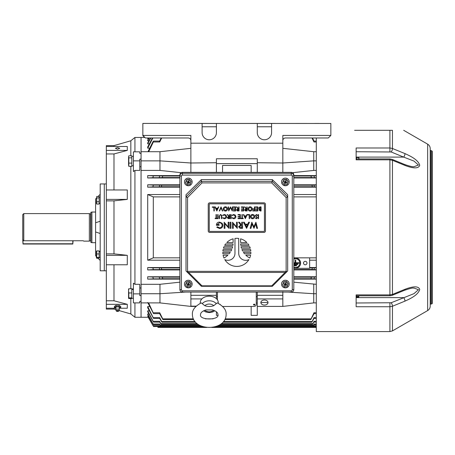 <?xml version="1.0" encoding="UTF-8"?>
<svg xmlns="http://www.w3.org/2000/svg" width="455" height="455" viewBox="0 0 455 455"><rect width="100%" height="100%" fill="white"/><g stroke="black" fill="none" stroke-linecap="round" stroke-linejoin="round"><path stroke-width="0.68" d="M133.4 165.779L131.819 165.779L131.819 157.845L128.799 157.845L128.799 166.342L128.549 164.903M131.819 156.736L131.819 156.378L133.4 156.378M128.799 298.554L131.819 298.554L131.819 297.86L128.799 297.86L128.799 298.554L128.555 298.287M128.549 289.056L128.549 290.614L128.799 288.743L131.819 288.743L131.819 292.952L131.819 289.67L133.4 289.306M131.819 289.306L133.4 289.067M128.799 155.815L128.549 156.719L128.799 155.815L131.819 155.815L131.819 157.845M128.799 163.106L131.819 163.106L131.819 166.342L128.799 166.342M128.549 156.719L128.799 157.845M128.549 164.545L128.549 160.763M128.549 160.188L128.549 156.941M96.722 251.416L96.722 258.002L96.722 257.496L99.122 257.496L99.122 258.002L96.722 258.002M96.426 257.803L96.426 251.109M96.722 250.91L99.122 250.91L99.122 257.496M99.122 253.953L96.722 253.953M96.722 204.073L96.415 203.362L96.722 196.469L96.722 204.073L99.122 204.073L99.122 201.736L96.722 201.736M96.722 196.469L99.122 196.469L99.122 201.736M99.122 197.936L96.722 197.936M220.146 304.389A0.768 0.54 180 0 0 219.776 304.156M254.22 305.231L254.982 304.691L254.22 304.145L253.452 304.691L254.22 305.231M254.982 304.651L254.982 304.691A0.768 0.54 180 0 0 253.452 304.674L253.452 304.651M264.435 300.004A3.577 2.531 180 0 0 260.857 302.535A3.577 2.531 180 0 0 264.435 305.06A3.577 2.531 180 0 0 268.012 302.535A3.577 2.531 180 0 0 264.435 300.004M305.26 261.318A1.735 1.735 0 0 0 303.519 263.058A1.735 1.735 0 0 0 305.26 264.793A1.735 1.735 0 0 0 306.994 263.058A1.735 1.735 0 0 0 305.26 261.318M293.811 267.096A4.34 4.34 0 0 0 299.834 263.092A4.34 4.34 0 0 0 293.811 259.088M293.811 267.915A5.107 5.107 0 0 0 300.596 263.092A5.107 5.107 0 0 0 293.811 258.269M315.776 327.429L211.774 327.429L315.776 327.429L315.776 326.696L313.683 326.696M206.752 327.429L157.919 327.429L206.752 327.429M312.011 137.979L313.978 141.983L313.808 141.09L316.288 141.09M193.352 318.841L162.719 318.841L159.716 312.744L159.893 313.637L153.528 313.637L148.643 302.899M147.704 302.49L153.528 313.637M194.99 321.497L161.701 321.497L159.682 317.601L159.921 318.454L153.557 318.454L147.704 306.562L147.704 307.79L153.557 318.454M197.106 323.596L160.882 323.596L159.654 321.315L159.938 322.129L153.58 322.129L147.704 310.85L147.704 311.76L153.58 322.129M199.432 325.154L160.257 325.154L159.625 324.017L159.955 324.796L153.591 324.796L147.704 313.961L147.704 314.593L153.591 324.796M201.645 326.184L159.824 326.184L159.597 325.78L159.961 326.531L153.597 326.531L147.704 316.015L153.107 325.78L148.216 317.272L141.061 317.272L141.061 302.899L141.061 317.272L134.936 317.272L134.936 302.899M313.995 326.184L313.512 326.917L214.572 326.917M203.954 326.917L160.183 326.917L159.705 326.184M313.848 324.796L313.131 325.888L217.592 325.888M200.934 325.888L160.569 325.888L159.853 324.796M313.91 322.129L312.551 324.335L220.419 324.335M198.107 324.335L161.15 324.335L159.79 322.129M313.978 318.454L311.777 322.242L222.882 322.242M195.644 322.242L161.917 322.242L159.716 318.454M314.064 313.637L310.816 319.586L224.804 319.586M193.722 319.586L162.884 319.586L159.631 313.637M217.439 292.076L217.439 299.885M222.688 306.46L253.708 306.46A2.554 1.809 180 0 0 256.262 304.651L256.262 292.076M216.415 311.777L216.415 315.349L217.774 315.349M251.154 306.46L251.154 315.349L257.285 315.349L257.285 306.408L282.828 306.408L257.285 306.408M257.285 303.041L256.262 303.041M251.154 172.348L251.154 165.444L222.546 165.444L222.546 172.348M282.828 148.324L313.734 151.714L313.734 160.86L282.828 162.998L257.285 162.731L282.828 162.998L282.828 172.348M257.285 162.998L257.285 172.348M190.873 148.324L159.967 151.714L141.061 151.714L141.061 137.456L141.061 302.899L159.967 302.899L159.967 293.731L141.061 293.731M179.89 282.174L159.967 284.301L141.061 284.301L141.061 170.426L159.967 170.426L181.153 172.69M293.811 268.348L309.645 268.348L309.645 257.837L293.811 257.837M179.89 267.557L147.704 267.557L152.897 267.858L153.324 269.616L147.704 269.923L179.89 269.923M159.261 267.858L161.349 267.978L161.701 269.508L159.682 269.616L159.261 267.858L152.897 267.858M179.89 187.17L147.704 187.17L152.897 186.868L153.324 185.111L147.704 184.804L147.704 187.17M161.349 186.749L159.261 186.868L159.682 185.111L161.701 185.219L161.349 186.749L179.89 186.749M179.89 257.837L153.307 257.837L147.704 260.197L147.704 194.53L153.307 196.89L153.307 257.837M179.89 196.89L153.307 196.89M179.89 260.197L147.704 260.197M179.89 194.53L147.704 194.53M257.285 296.632L256.262 296.632M217.439 296.632L216.415 296.632M148.512 316.015L147.704 316.015M149.718 306.562L147.704 306.562M149.314 310.85L147.704 310.85M148.916 313.961L147.704 313.961M257.285 292.076L257.285 306.147M216.415 292.076L216.415 298.679M316.288 279.12L293.811 279.12M293.811 282.174L316.288 284.301M316.288 160.86L313.734 160.86L313.734 170.426L316.288 170.426M313.734 170.426L292.542 172.69M316.288 175.613L293.811 175.613M316.288 177.968L293.811 177.968M179.89 177.968L147.704 177.968L147.704 175.613L153.358 175.886L152.823 177.712L147.704 177.968M179.89 175.613L147.704 175.613M179.89 279.12L147.704 279.12L147.704 276.759L152.823 277.015L153.358 278.847L147.704 279.12M316.288 276.759L293.811 276.759M179.89 276.759L147.704 276.759M316.288 260.197L309.645 260.197M316.288 267.557L309.645 267.557M316.288 269.923L293.811 269.923M147.704 267.557L147.704 269.923M316.288 184.804L293.811 184.804M179.89 184.804L147.704 184.804M316.288 187.17L293.811 187.17M316.288 194.53L293.811 194.53M148.512 138.712L147.704 138.712L147.915 137.979M148.916 140.766L147.704 140.766L147.704 140.134L148.927 137.979M149.314 143.877L147.704 143.877L147.704 142.967L150.451 137.979M149.718 148.165L147.704 148.165L147.704 146.937L152.448 137.979M216.415 162.731L190.873 162.998L216.415 162.731L216.415 158.761L257.285 158.761L257.285 159.125M216.415 158.761L216.415 159.125M216.415 162.998L216.415 172.348M313.978 175.886L310.975 176.022L311.402 177.558L314.513 177.712L313.978 175.886L316.288 175.886M314.013 185.111L311.993 185.219L312.346 186.749L314.433 186.868L314.013 185.111L316.288 185.111M314.433 267.858L312.346 267.978L311.993 269.508L314.013 269.616L314.433 267.858L316.288 267.858M314.513 312.744C313.785 313.887 313.609 313.887 313.978 312.744L316.288 312.744M310.816 319.586L313.978 312.744M314.433 317.601C313.734 318.693 313.597 318.693 314.013 317.601L316.288 317.601M311.777 322.242L314.013 317.601M314.36 321.315C313.694 322.356 313.592 322.356 314.047 321.315L316.288 321.315M312.551 324.335L314.047 321.315M314.286 324.017C313.666 325.007 313.592 325.007 314.075 324.017L316.288 324.017M313.131 325.888L314.075 324.017M314.229 325.78C313.643 326.73 313.603 326.73 314.104 325.78L316.288 325.78M313.512 326.917L314.104 325.78M314.513 277.015L311.402 277.175L310.975 278.705L313.978 278.847L314.513 277.015L316.288 277.015M312.477 137.979L314.064 141.09M162.719 318.841L162.884 319.586M161.701 321.497L161.917 322.242M160.882 323.596L161.15 324.335M160.257 325.154L160.569 325.888M159.824 326.184L160.183 326.917M159.182 277.015L162.293 277.175L162.719 278.705L159.716 278.847L159.182 277.015L152.823 277.015M159.716 175.886L162.719 176.022L162.293 177.558L159.182 177.712L159.716 175.886L153.358 175.886M148.12 137.979L147.704 138.712M149.24 137.979L147.704 140.766M147.96 151.714L152.823 141.983C153.551 140.84 153.727 140.84 153.358 141.983L148.7 151.714M159.631 141.09L161.224 137.979M161.684 137.979L159.716 141.983C160.092 140.84 159.91 140.84 159.182 141.983M150.844 137.979L147.704 143.877M152.886 137.979L147.704 148.165M159.716 141.983L153.358 141.983C153.727 140.84 153.551 140.84 152.823 141.983M157.919 326.531L157.919 327.429M313.734 151.714L316.288 151.714M141.061 160.86L159.967 160.86L190.873 162.998L190.873 172.348M159.967 170.426L159.967 151.714M257.285 163.635L216.415 163.635M313.734 284.301L313.734 293.731L316.288 293.731M288.151 292.076L313.734 293.731L313.734 302.899L316.288 302.899M260.857 302.535L268.012 302.535M257.285 298.918L282.828 298.918L282.828 306.147M257.285 295.306L282.828 295.306L282.828 298.918M282.828 291.729L282.828 295.306M195.889 306.408L190.873 306.408L190.873 292.076M313.734 302.899L282.828 306.408M159.967 284.301L159.967 293.731L185.543 292.076M216.415 295.306L190.873 295.306M201.866 298.918L190.873 298.918M196.156 306.147L190.873 306.147M159.967 302.899L190.873 306.408M316.288 196.89L293.811 196.89M316.288 257.837L309.645 257.837M293.811 263.263L299.066 263.263L299.066 262.751L295.744 262.751L295.744 260.112L295.232 260.112L295.232 262.751L293.811 262.751M293.811 264.543L297.786 264.543L297.786 264.031L293.811 264.031M294.47 265.31L294.47 265.817L296.512 265.817L296.512 265.31L294.47 265.31M119.295 307.91A1.917 0.734 180 0 0 119.426 307.773A1.917 0.734 180 0 0 119.477 307.597A1.917 0.734 180 0 0 117.566 306.863A1.917 0.734 180 0 0 115.65 307.597A1.917 0.734 180 0 0 115.706 307.773A1.917 0.734 180 0 0 115.832 307.91M116.304 310.987L115.803 309.889A1.786 0.682 0 0 1 115.775 309.77A1.786 0.682 0 0 1 115.786 309.707A1.786 0.682 0 0 1 117.566 309.087A1.786 0.682 0 0 1 119.346 309.707A1.786 0.682 0 0 1 119.352 309.77A1.786 0.682 0 0 1 119.324 309.889L118.823 310.987A1.28 0.489 0 0 1 117.566 311.391A1.28 0.489 0 0 1 116.304 310.987A1.28 0.489 0 0 1 117.566 310.412A1.28 0.489 0 0 1 118.823 310.987M117.566 311.101L117.566 310.708L117.566 311.101M119.102 308.655L120.751 307.597L120.751 306.42L119.159 305.362L115.974 305.362L114.381 306.42L114.381 307.597L116.031 308.655M120.751 307.597L119.159 306.545L115.974 306.545L114.381 307.597M115.974 306.545L115.974 305.362M119.159 306.545L119.159 305.362M100.197 251.552L99.122 251.797M99.122 251.552L100.197 251.387M404.967 289.295A2.554 0.904 -112.3 0 1 404.66 290.233L392.153 295.358L389.907 295.79L389.907 294.891L392.46 294.425L404.967 289.295C410.194 287.304 418.156 284.966 419.738 289.42C418.23 295.005 410.211 298.759 404.967 301.125L392.46 306.238L389.907 306.738L356.134 306.738L356.134 294.891L389.907 294.891L389.907 158.937L392.153 159.369L404.66 164.494C409.614 166.223 412.719 166.957 413.987 166.701L418.463 165.057L413.987 161.081L403.687 157.106A2.554 0.904 -67.7 0 0 404.967 153.602C410.194 155.963 418.156 159.682 419.738 165.279C418.23 169.772 410.211 167.434 404.967 165.438L392.46 160.302L389.907 159.836L356.134 159.836L356.134 147.989L389.907 147.989L392.46 148.489L404.967 153.602M356.134 302.99L391.181 302.746L413.987 293.651L418.463 289.681L413.976 288.032M430.208 240.138L430.208 239.427M431.738 150.736L431.738 303.991L432.25 303.479L432.25 151.248L430.208 150.224M427.654 144.155L427.654 310.577C429.292 309.554 430.146 308.08 430.208 306.152L430.208 148.575C430.146 146.646 429.292 145.173 427.654 144.155L403.665 130.301M427.654 310.577L392.46 330.893L389.907 331.576L316.288 331.576L316.288 137.979M389.907 158.937L356.134 158.937L356.134 157.106L403.687 157.106L391.181 151.981A2.554 0.904 -67.7 0 0 392.46 148.489L392.46 130.301C407.083 130.301 407.083 130.301 392.46 130.301C407.083 130.301 407.083 130.301 392.46 130.301L354.599 130.301M430.208 156.611L430.208 156.27M430.208 162.099L430.208 161.036M430.208 257.843L430.208 255.46M430.208 183.939L430.208 196.884M431.738 303.991L430.72 303.991L430.208 304.503L430.208 227.363M430.208 211.53L430.208 210.506M430.208 157.339L430.208 159.25M430.208 159.529L430.208 162.947M430.208 176.79L430.208 174.748M430.208 156.929L430.208 158.767M430.208 164.903L430.208 187.443M430.208 202.845L430.208 206.416M430.208 284.068L430.208 291.416L430.208 284.068M430.208 291.78L430.208 295.198L430.208 291.78M430.208 232.926L430.208 236.498M430.208 231.959L430.208 222.768M430.208 244.221L430.208 242.674M430.208 215.613L430.208 214.595M391.181 151.981L356.134 151.737M392.153 159.369A2.554 0.904 112.3 0 1 392.46 160.302L392.46 294.425A2.554 0.904 -112.3 0 1 392.153 295.358M404.66 164.494A2.554 0.904 112.3 0 1 404.967 165.438M391.181 302.746A2.554 0.904 67.7 0 1 392.46 306.238L392.46 330.893M356.134 297.621L403.687 297.621A2.554 0.904 67.7 0 1 404.967 301.125M356.441 296.927L356.441 296.626L358.733 296.626L358.733 297.121L356.441 297.121L356.134 296.62M358.915 295.79L358.733 297.121M356.441 296.626L356.441 295.79M358.864 295.79L358.733 296.626M96.5 257.928L96.415 257.547M98.07 258.258L96.722 258.258M212.627 309.929L205.899 309.929C202.356 311.157 200.587 312.67 200.575 314.45L200.575 314.45C198.579 320.434 219.924 320.451 217.945 314.456L217.945 314.456C217.939 312.67 216.165 311.163 212.627 309.929M204.79 305.692L201.264 302.876C194.99 306.249 192.038 310.111 192.402 314.45L192.402 314.45C192.437 331.689 226.101 331.678 226.118 314.456L226.118 314.456C226.488 310.111 223.536 306.255 217.262 302.876L213.736 305.692A5.494 3.885 180 0 0 204.79 305.692C207.747 306.75 210.728 306.75 213.736 305.692M218.19 303.292A8.992 6.359 180 0 0 218.252 302.535A8.992 6.359 180 0 0 209.26 296.177A8.992 6.359 180 0 0 200.274 302.529A8.992 6.359 180 0 0 200.337 303.292M117.566 149.166L119.733 148.313L117.566 147.505L115.394 148.313L117.566 149.166M96.415 256.557L95.596 255.716L95.596 222.768L100.197 221.232L100.197 183.939L104.28 183.939L104.28 270.788L104.28 183.939L106.328 183.939M106.328 189.957L127.292 189.957L127.292 199.398L113.989 200.865L113.989 253.862L106.328 253.862L106.328 145.628L113.989 145.628L113.989 146.493M113.989 145.628L130.835 140.777L130.835 155.815M130.835 166.342L130.835 288.743M113.989 189.957L113.989 153.949L127.292 150.406L127.292 146.493L106.328 146.493M133.4 160.86L139.787 160.86L139.787 159.153L141.061 159.153L141.061 153.369L139.787 153.369L139.787 151.828L133.4 151.828L133.4 171.541L134.936 170.426L134.936 284.301L133.4 283.186L133.4 293.867L139.787 293.867L139.787 284.301L134.936 284.301M130.835 140.777L134.936 137.456L134.936 151.828M130.835 298.554L130.835 313.956L134.936 317.272M139.787 287.987L141.061 287.987M139.787 166.746L141.061 166.746M134.936 170.426L139.787 170.426L139.787 160.86M115.337 308.234L106.328 308.234L106.328 309.099L113.989 309.099L115.803 309.622M113.989 308.234L113.989 309.099M113.989 253.862L127.292 255.329L127.292 264.77L106.328 264.77L106.328 300.778L113.989 300.778L113.989 264.77M113.989 200.865L106.328 200.865M113.989 153.949L106.328 153.949M139.787 293.867L139.787 295.579L141.061 295.579L141.061 301.358L139.787 301.358L139.787 302.899L133.4 302.899L133.4 293.867M119.796 308.234L127.292 308.234L127.292 304.321L113.989 300.778M106.328 308.234L106.328 300.778M106.328 264.77L106.328 253.862M127.292 150.406L106.328 150.406M127.292 199.398L106.328 199.398M127.292 255.329L106.328 255.329M127.292 304.321L106.328 304.321M128.549 290.614L128.799 292.952L131.819 292.952L131.819 297.86M128.799 292.952L128.799 297.86M128.549 298.167L128.549 295.676M128.549 295.136L128.549 291.081M96.415 198.17L95.596 199.011L95.596 222.768L100.197 221.232L100.197 233.495L95.596 231.959L100.197 233.495L100.197 270.788L106.328 270.788M356.441 159.421L356.441 157.606L358.733 157.606L358.915 159.096M358.915 158.937L358.904 157.8M295.238 123.453L299.532 123.447L295.238 123.453M178.457 123.453L182.751 123.447L178.457 123.453M158.994 123.453L163.288 123.447L158.994 123.453M314.701 123.453L318.995 123.447L314.701 123.453M216.415 126.774L202.111 126.774M271.584 126.774L257.285 126.774M282.828 162.731L282.828 135.425L330.848 135.425L330.848 123.47L275.161 123.47M190.873 162.731L190.873 143.188L282.828 143.188M257.285 162.731L257.285 158.761M330.848 123.47L142.853 123.424L202.111 123.47L202.111 132.615A7.149 7.149 180 0 0 209.26 139.765A7.149 7.149 180 0 0 216.415 132.615L216.415 123.47L257.285 123.47L257.285 132.615A7.149 7.149 180 0 0 264.435 139.765A7.149 7.149 180 0 0 271.584 132.615L271.584 123.47M257.285 123.47L216.415 123.47M190.873 143.188L190.873 135.425L142.853 135.425L142.853 123.47M275.161 123.424L202.111 123.47M202.111 132.61A7.149 7.149 180 0 0 209.26 139.765A7.149 7.149 180 0 0 216.415 132.61M257.285 132.61A7.149 7.149 180 0 0 264.435 139.765A7.149 7.149 180 0 0 271.584 132.61M190.873 140.527C190.708 138.991 189.86 138.138 188.319 137.979L145.407 137.979L143.097 135.67M330.848 135.425L328.294 137.979L285.382 137.979C283.84 138.138 282.987 138.991 282.828 140.527M91.893 242.691L90.875 242.418L90.875 212.314L91.893 212.036L91.893 242.691L95.596 242.691M90.619 240.706L90.534 214.004L89.339 213.594L89.339 241.133L83.72 241.133L83.219 240.746L23.774 240.746L22.75 239.694L22.75 214.618L23.774 213.594L23.774 240.746M281.548 284.056A3.833 3.771 0 0 1 286.849 280.525A3.833 3.771 0 0 1 289.215 284.056M286.849 280.616A3.833 3.771 0 0 1 289.215 284.102A3.833 3.771 0 0 1 283.914 287.583A3.833 3.771 0 0 1 281.548 284.102A3.833 3.771 0 0 1 286.849 280.616M282.572 284.813L283.664 281.884L286.474 281.526L288.191 283.744L287.099 286.673L284.29 287.025L282.572 284.813L283.664 282.236L286.474 281.884L288.191 284.102M285.643 284.187L286.019 284.392L285.643 284.187M285.291 284.358L285.632 284.227L285.791 284.949L285.444 285.086L285.291 284.358L284.898 285.285L285.052 286.013L285.444 285.086M285.12 284.011L284.881 284.858L284.995 283.96M285.473 283.84L284.972 283.96L285.473 283.84L285.848 282.959M286.474 281.526L286.474 281.884M283.664 281.884L283.664 282.236M285.882 284.056L286.275 283.135L285.712 282.902L285.319 283.823M285.791 284.949L286.724 285.336L286.963 284.779L286.019 284.392M284.881 284.858L284.489 285.78L285.052 286.013M284.972 283.96L284.039 283.573L283.801 284.13L284.745 284.517M285.507 283.852L285.882 282.97M285.632 284.227L285.967 284.364M286.57 284.62L286.724 285.336M285.257 284.352L284.489 285.78M284.176 283.63L283.801 284.13M281.548 181.926A3.833 3.771 0 0 1 286.849 178.4A3.833 3.771 0 0 1 289.215 181.926M286.849 178.491A3.833 3.771 0 0 1 289.215 181.972A3.833 3.771 0 0 1 283.914 185.458A3.833 3.771 0 0 1 281.548 181.972A3.833 3.771 0 0 1 286.849 178.491M282.572 182.682L283.664 179.753L286.474 179.401L288.191 181.619L287.099 184.542L284.29 184.901L282.572 182.682L283.664 180.112L286.474 179.753L288.191 181.972M285.643 182.063L286.019 182.262L285.643 182.063M285.291 182.233L285.632 182.097L285.791 182.825L285.444 182.956L285.291 182.233L284.898 183.16L285.052 183.883L285.444 182.956M285.12 181.886L284.881 182.728L284.995 181.835M285.473 181.716L284.972 181.835L285.473 181.716L285.848 180.828M286.474 179.401L286.474 179.753M283.664 179.753L283.664 180.112M285.882 181.926L286.275 181.005L285.712 180.771L285.319 181.699M285.791 182.825L286.724 183.206L286.963 182.648L286.019 182.262M284.881 182.728L284.489 183.649L285.052 183.883M284.972 181.835L284.039 181.448L283.801 182.006L284.745 182.392M285.507 181.721L285.882 180.845M285.632 182.097L285.967 182.233M286.57 182.489L286.724 183.206M285.257 182.222L284.489 183.649M284.176 181.505L283.801 182.006M184.491 284.056A3.833 3.771 0 0 1 184.485 284.011A3.833 3.771 0 0 1 189.792 280.525A3.833 3.771 0 0 1 192.152 284.056M189.792 280.616A3.833 3.771 0 0 1 192.152 284.102A3.833 3.771 0 0 1 186.851 287.583A3.833 3.771 0 0 1 184.485 284.102A3.833 3.771 0 0 1 189.792 280.616M185.509 284.813L186.601 281.884L189.411 281.526L191.128 283.744L190.036 286.673L187.227 287.025L185.509 284.813L186.601 282.236L189.411 281.884L191.128 284.102M188.58 284.187L188.956 284.392L188.58 284.187M188.228 284.358L188.575 284.227L188.728 284.949L188.387 285.086L188.228 284.358L187.989 286.013L188.387 285.086M188.057 284.011L187.818 284.858L187.932 283.96M188.41 283.84L187.915 283.96L188.41 283.84L188.785 282.959M189.411 281.526L189.411 281.884M186.601 281.884L186.601 282.236M188.819 284.056L189.212 283.135L188.649 282.902L188.256 283.823M188.728 284.949L189.661 285.336L189.9 284.779L188.956 284.392M187.818 284.858L187.426 285.78L187.989 286.013M187.915 283.96L186.977 283.573L186.738 284.13L187.682 284.517M188.444 283.852L188.819 282.97M188.575 284.227L188.905 284.364M189.507 284.62L189.661 285.336M188.194 284.352L187.426 285.78M187.113 283.63L186.738 284.13M236.85 238.318A14.048 14.048 0 0 0 234.973 238.443L234.973 253.304A7.024 7.024 0 0 1 224.793 259.577A14.048 14.048 0 0 0 248.908 259.577A7.024 7.024 0 0 1 238.721 253.304L238.721 238.443A14.048 14.048 0 0 0 236.85 238.318M182.444 290.808L182.444 292.053A2.554 2.514 0 0 1 179.89 289.534L179.89 175.835A2.554 2.514 0 0 1 182.444 173.321L291.257 173.321A2.554 2.514 0 0 1 293.811 175.835L293.811 289.534A2.554 2.514 0 0 1 291.257 292.053L291.257 292.076C292.804 291.928 293.657 291.081 293.811 289.534L292.275 289.801L292.275 176.102A1.024 1.007 180 0 0 291.257 175.095L182.444 175.095A1.024 1.007 180 0 0 181.42 176.102L181.42 289.801A1.024 1.007 180 0 0 182.444 290.808L291.257 290.808A1.024 1.007 180 0 0 292.275 289.801M292.275 176.102L293.811 175.835L293.811 174.862A2.554 2.514 0 0 0 291.257 172.348L182.444 172.348A2.554 2.514 0 0 0 179.89 174.862L179.89 175.835L181.42 176.102M201.349 181.391L272.352 181.391L272.352 179.623L287.679 194.717L287.679 270.952L272.352 286.28L201.343 286.28L186.021 270.952L186.021 194.717L201.343 179.623L201.343 181.374L201.98 182.899L187.551 197.55L186.032 196.93L201.343 181.374M272.352 179.623L201.343 179.623M287.679 270.952L272.352 286.28L201.343 286.28M272.352 181.374L287.679 196.907M272.352 181.391L271.72 182.899L201.98 182.899M186.436 271.373L188.575 272.426L201.98 285.831L201.417 286.28M187.551 197.55L187.551 271.339L187.13 271.76M287.668 196.93L286.144 197.55L271.72 182.899M201.98 285.831L271.72 285.831L272.278 286.28M187.551 271.339L286.144 271.339L286.565 271.76L285.126 272.426L188.575 272.426M287.259 271.373L286.565 271.76M263.923 232.442A1.53 1.53 0 0 0 265.458 230.907L265.458 204.346A1.53 1.53 0 0 0 263.923 202.811L209.772 202.811A1.53 1.53 0 0 0 208.242 204.346L208.242 230.907A1.53 1.53 0 0 0 209.772 232.442L263.923 232.442M263.923 231.419A0.512 0.512 0 0 0 264.435 230.907L264.435 204.346A0.512 0.512 0 0 0 263.923 203.834L209.772 203.834A0.512 0.512 0 0 0 209.26 204.346L209.26 230.907A0.512 0.512 0 0 0 209.772 231.419L263.923 231.419M219.606 228.512L216.768 227.301L217.365 226.783L219.623 227.807C221.136 227.654 221.966 226.829 222.114 225.316C221.938 223.735 221.045 222.887 219.452 222.774L217.16 224.582L219.128 224.582L219.128 225.288L216.375 225.288C216.455 223.268 217.496 222.194 219.498 222.068L222.148 223.223L222.899 225.293C222.705 227.29 221.613 228.364 219.606 228.512M228.165 222.222L228.95 222.222L228.95 228.353L224.941 223.695L224.941 228.353L224.156 228.353L224.156 222.222L228.165 226.869L228.165 222.222M230.912 222.222L230.912 228.353L230.128 228.353L230.128 222.222L230.912 222.222M236.498 222.222L237.282 222.222L237.282 228.353L233.273 223.695L233.273 228.353L232.488 228.353L232.488 222.222L236.498 226.869L236.498 222.222M242.549 222.222L242.549 228.353L239.927 228.274L238.619 226.715L240.684 225.054L238.539 222.222L239.404 222.222L241.548 225.054L241.759 222.222L242.549 222.222M241.759 227.648L241.759 225.76L240.86 225.754L239.404 226.715L240.837 227.648L241.759 227.648M246.604 228.353L243.488 222.222L244.295 222.222L245.228 224.19L247.736 224.19L248.663 222.222L249.465 222.222L246.604 228.353M246.479 227.017L247.435 224.895L245.518 224.895L246.479 227.017M255.903 222.222L257.558 228.353L256.779 228.353L255.653 223.974L253.987 228.353L252.081 223.985L250.95 228.353L250.17 228.353L251.837 222.222L253.867 226.795L255.903 222.222M258.565 214.561L258.565 218.65L258.201 218.65L258.201 214.561L258.565 214.561M256.483 214.459L257.729 215.351L257.382 215.556L256.483 214.874L255.687 215.568L257.467 217.797L256.461 218.753L255.369 218.064L255.704 217.808L256.501 218.332L257.098 217.814L255.318 215.562L256.483 214.459M254.692 216.586C254.578 217.899 253.873 218.622 252.565 218.753C251.24 218.65 250.512 217.934 250.392 216.608C250.512 215.295 251.223 214.578 252.536 214.459C253.844 214.567 254.561 215.278 254.692 216.586M252.548 218.332L254.322 216.591L252.548 214.874L250.762 216.608L252.548 218.332M249.556 214.561L249.556 218.65L249.186 218.65L249.186 214.982L247.617 214.982L247.617 214.561L249.556 214.561M245.313 218.65L243.374 214.561L243.772 214.561L244.375 215.869L246.229 215.869L246.849 214.561L247.247 214.561L245.313 218.65M245.29 217.854L246.03 216.29L244.568 216.29L245.29 217.854M242.322 218.229L243.215 218.229L243.215 218.65L241.065 218.65L241.065 218.229L241.958 218.229L241.958 214.561L242.322 214.561L242.322 218.229M240.331 214.561L240.331 218.65L238.028 218.65L238.028 218.229L239.967 218.229L239.967 216.972L238.028 216.972L238.028 216.552L239.967 216.552L239.967 214.982L238.028 214.982L238.028 214.561L240.331 214.561M233.733 218.753L231.948 217.899L232.272 217.655L233.756 218.332L235.565 216.603L233.728 214.874L232.272 215.556L231.948 215.312L233.728 214.459L235.411 215.169L235.929 216.631C235.804 217.956 235.07 218.662 233.733 218.753M231.112 214.561L231.112 218.65L230.742 218.65L230.742 214.561L231.112 214.561M229.855 214.561L229.855 218.65L228.109 218.593L227.284 217.558L228.734 216.449L227.233 214.561L227.688 214.561L229.189 216.449L229.485 216.449L229.485 214.561L229.855 214.561M229.485 218.229L229.485 216.87L227.654 217.558L229.485 218.229M224.406 218.753L222.626 217.899L222.944 217.655L224.429 218.332L226.237 216.603L224.406 214.874L222.944 215.556L222.626 215.312L224.4 214.459L226.089 215.169L226.607 216.631C226.476 217.956 225.743 218.662 224.406 218.753M221.784 216.182L221.784 218.65L221.42 218.65L221.403 215.659L220.453 214.874L219.572 215.568L219.532 218.65L219.168 218.65L219.168 216.182L220.436 214.459L221.71 215.317L221.784 216.182M218.064 214.561L218.064 218.65L217.7 218.65L217.7 214.561L218.064 214.561M216.387 218.229L217.28 218.229L217.28 218.65L215.13 218.65L215.13 218.229L216.023 218.229L216.023 214.561L216.387 214.561L216.387 218.229M260.687 210.568L260.687 209.255L259.327 209.965L260.687 210.568M261.056 206.9L261.056 210.983L260.26 210.983L258.958 209.971L259.43 209.101L258.645 208.06L259.947 206.9L261.056 206.9M260.687 208.839L260.687 207.321L259.014 208.06L259.68 208.788L260.687 208.839M257.809 206.9L257.809 210.983L255.5 210.983L255.5 210.568L257.439 210.568L257.439 209.311L255.5 209.311L255.5 208.89L257.439 208.89L257.439 207.321L255.5 207.321L255.5 206.9L257.809 206.9M254.766 206.9L254.766 210.983L252.775 210.983L252.775 210.568L254.402 210.568L254.402 209.311L252.775 209.311L252.775 208.89L254.402 208.89L254.402 206.9L254.766 206.9M252.252 208.925C252.144 210.238 251.433 210.961 250.131 211.092C248.8 210.983 248.077 210.273 247.958 208.942C248.072 207.634 248.788 206.917 250.096 206.792C251.41 206.906 252.127 207.617 252.252 208.925M250.113 210.671L251.888 208.925L250.113 207.213L248.322 208.947L250.113 210.671M247.116 206.9L247.116 210.983L245.376 210.932L244.551 209.892L246.001 208.782L244.5 206.9L244.949 206.9L246.451 208.782L246.752 208.782L246.752 206.9L247.116 206.9M246.752 210.568L246.752 209.203L244.915 209.892L246.752 210.568M243.658 206.9L243.658 210.983L241.355 210.983L241.355 210.568L243.294 210.568L243.294 209.311L241.355 209.311L241.355 208.89L243.294 208.89L243.294 207.321L241.355 207.321L241.355 206.9L243.658 206.9M239.051 206.9L239.051 210.983L237.305 210.932L236.481 209.892L237.931 208.782L236.429 206.9L236.884 206.9L238.386 208.782L238.682 208.782L238.682 206.9L239.051 206.9M238.682 210.568L238.682 209.203L236.85 209.892L238.682 210.568M235.593 206.9L235.593 210.983L233.284 210.983L233.284 210.568L235.224 210.568L235.224 209.311L233.284 209.311L233.284 208.89L235.224 208.89L235.224 207.321L233.284 207.321L233.284 206.9L235.593 206.9M232.391 206.9L232.761 206.9L232.221 210.983L230.48 207.634L228.746 210.983L228.205 206.9L228.569 206.9L228.962 209.84L230.52 206.9L232.005 209.846L232.391 206.9M227.574 208.925C227.466 210.238 226.755 210.961 225.452 211.092C224.122 210.983 223.399 210.273 223.28 208.942C223.394 207.634 224.11 206.917 225.418 206.792C226.732 206.906 227.449 207.617 227.574 208.925M225.435 210.671L227.21 208.925L225.435 207.213L223.644 208.947L225.435 210.671M221.028 206.9L222.757 210.983L222.358 210.983L220.999 207.764L219.634 210.983L219.242 210.983L221.028 206.9M216.836 210.983L214.896 206.9L215.295 206.9L215.898 208.208L217.752 208.208L218.372 206.9L218.77 206.9L216.836 210.983M216.813 210.187L217.553 208.629L216.091 208.629L216.813 210.187M214.265 206.9L214.265 210.983L213.901 210.983L213.901 207.321L212.326 207.321L212.326 206.9L214.265 206.9M231.106 250.961A16.858 16.858 0 0 0 231.777 249.556L223.087 249.556A14.048 14.048 0 0 0 222.87 250.961L231.106 250.961M240.621 243.937A16.858 16.858 0 0 0 240.758 245.342L249.016 245.342A14.048 14.048 0 0 0 248.089 243.937L240.621 243.937M223.974 257.979A16.858 16.858 0 0 0 227.904 255.175L223.087 255.175A14.048 14.048 0 0 0 223.974 257.979M233.102 238.824A14.048 14.048 0 0 0 226.817 242.532L233.102 242.532L233.102 238.824M223.974 246.746A14.048 14.048 0 0 0 223.445 248.151L232.295 248.151A16.858 16.858 0 0 0 232.681 246.746L223.974 246.746M232.937 245.342A16.858 16.858 0 0 0 233.074 243.937L225.612 243.937A14.048 14.048 0 0 0 224.685 245.342L232.937 245.342M229.212 253.771A16.858 16.858 0 0 0 230.258 252.366L222.802 252.366A14.048 14.048 0 0 0 222.87 253.771L229.212 253.771M240.593 238.824L240.593 242.532L246.883 242.532A14.048 14.048 0 0 0 240.593 238.824M241.019 246.746A16.858 16.858 0 0 0 241.4 248.151L250.25 248.151A14.048 14.048 0 0 0 249.727 246.746L241.019 246.746M241.923 249.556A16.858 16.858 0 0 0 242.595 250.961L250.824 250.961A14.048 14.048 0 0 0 250.614 249.556L241.923 249.556M243.436 252.366A16.858 16.858 0 0 0 244.483 253.771L250.824 253.771A14.048 14.048 0 0 0 250.898 252.366L243.436 252.366M249.727 257.979A14.048 14.048 0 0 0 250.614 255.175L245.791 255.175A16.858 16.858 0 0 0 249.727 257.979M184.491 181.926A3.833 3.771 0 0 1 184.485 181.886A3.833 3.771 0 0 1 189.792 178.4A3.833 3.771 0 0 1 192.152 181.926M189.792 178.491A3.833 3.771 0 0 1 192.152 181.972A3.833 3.771 0 0 1 186.851 185.458A3.833 3.771 0 0 1 184.485 181.972A3.833 3.771 0 0 1 189.792 178.491M185.509 182.682L186.601 179.753L189.411 179.401L191.128 181.619L190.036 184.542L187.227 184.901L185.509 182.682L186.601 180.112L189.411 179.753L191.128 181.972M188.58 182.063L188.956 182.262L188.58 182.063M188.228 182.233L188.575 182.097L188.728 182.825L188.387 182.956L188.228 182.233L187.989 183.883L188.387 182.956M188.057 181.886L187.818 182.728L187.932 181.835M188.41 181.716L187.915 181.835L188.41 181.716L188.785 180.828M189.411 179.401L189.411 179.753M186.601 179.753L186.601 180.112M188.819 181.926L189.212 181.005L188.649 180.771L188.256 181.699M188.728 182.825L189.661 183.206L189.9 182.648L188.956 182.262M187.818 182.728L187.426 183.649L187.989 183.883M187.915 181.835L186.977 181.448L186.738 182.006L187.682 182.392M188.444 181.721L188.819 180.845M188.575 182.097L188.905 182.233M189.507 182.489L189.661 183.206M188.194 182.222L187.426 183.649M187.113 181.505L186.738 182.006M144.588 137.456L142.853 135.67L144.633 137.456M73.067 240.746L72.811 244.028L23.006 244.028L22.75 239.694M179.89 267.978L161.349 267.978M159.261 186.868L152.897 186.868M159.716 312.744L153.358 312.744M310.975 318.841L225.174 318.841M213.116 318.841L205.41 318.841M159.682 317.601L153.324 317.601M311.993 321.497L223.536 321.497M159.654 321.315L153.289 321.315M312.812 323.596L221.42 323.596M159.625 324.017L153.261 324.017M313.438 325.154L219.094 325.154M159.597 325.78L153.233 325.78M313.87 326.184L216.881 326.184M311.402 277.175L293.811 277.175M179.89 277.175L162.293 277.175M310.975 278.705L293.811 278.705M179.89 278.705L162.719 278.705M313.978 278.847L316.288 278.847M159.716 278.847L153.358 278.847M311.993 269.508L293.811 269.508M179.89 269.508L161.701 269.508M312.346 267.978L309.645 267.978M314.013 269.616L316.288 269.616M159.682 269.616L153.324 269.616M310.975 176.022L293.811 176.022M179.89 176.022L162.719 176.022M311.402 177.558L293.811 177.558M179.89 177.558L162.293 177.558M314.513 177.712L316.288 177.712M159.182 177.712L152.823 177.712M159.682 185.111L153.324 185.111M311.993 185.219L293.811 185.219M179.89 185.219L161.701 185.219M312.346 186.749L293.811 186.749M314.433 186.868L316.288 186.868M313.978 141.983L316.288 141.983M160.012 326.696L157.919 326.696M430.72 303.991L430.72 150.736M389.907 331.576L389.907 302.99M389.907 151.737L389.907 130.301M202.356 303.587A8.014 5.665 -0 0 1 216.17 303.587M204.835 310.259A5.494 3.885 180 0 0 213.685 310.259M286.144 271.339L286.144 197.55M182.444 172.348L182.444 175.095M291.257 172.348L291.257 175.095M291.257 290.808L291.257 292.076L182.444 292.076C180.891 291.928 180.043 291.081 179.89 289.534L181.42 289.801M271.72 285.831L285.126 272.426M23.006 239.956L23.006 243.772L72.811 243.772L72.811 240.746M72.811 244.028L23.006 244.028M131.819 298.349L133.4 298.349M131.819 288.948L133.4 288.948M144.883 137.456L134.936 137.456M159.893 141.09L153.528 141.09M313.734 326.531L316.288 326.531M313.745 324.796L316.288 324.796M313.757 322.129L316.288 322.129M313.779 318.454L316.288 318.454M313.808 313.637L316.288 313.637M115.706 307.773L116.031 308.598L115.786 309.707M119.426 307.773L119.096 308.598L119.346 309.707M116.656 310.56A1.024 1.024 0 0 0 118.471 310.56M99.122 257.598L100.197 257.598M99.122 251.314L100.197 251.314M404.66 290.233C414.647 286.877 412.713 288.464 413.987 288.032M389.907 295.79L356.134 295.79M203.63 310.776L205.796 311.971L209.277 312.585L212.741 311.965L214.896 310.776M260.084 327.429L268.814 327.429M119.022 310.549L130.835 313.956M99.122 203.413L100.197 203.413M99.122 197.129L100.197 197.129M97.819 258.002L100.197 260.442M98.07 196.469L100.197 194.285M356.134 158.107L356.441 157.8M91.893 212.036L95.596 212.036M23.774 213.594L89.339 213.594M90.534 240.723L89.339 241.133"/></g></svg>
